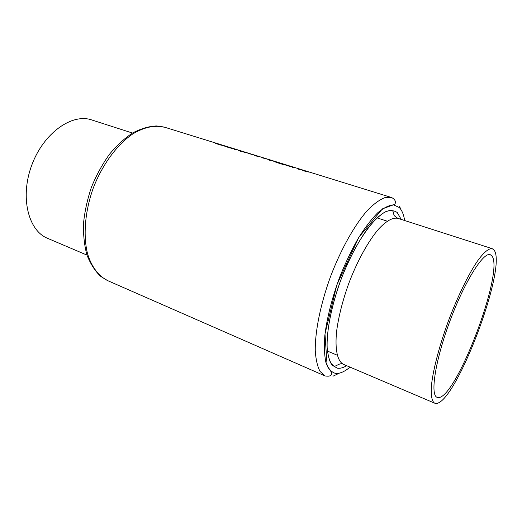 <?xml version="1.0" encoding="UTF-8"?>
<svg xmlns="http://www.w3.org/2000/svg" width="522" height="522" viewBox="0 0 522 522"><rect width="100%" height="100%" fill="white"/><g stroke="black" fill="none" stroke-linecap="round" stroke-linejoin="round"><path stroke-width="0.78" d="M435.648 403.402L434.65 403.16C431.701 401.359 430.591 394.71 431.661 383.566C433.599 367.729 439.818 344.331 448.626 320.397C457.637 296.535 468.254 274.774 477.147 261.535C483.633 252.413 488.827 248.107 492.233 248.674L494.04 250.064C507.73 266.964 455.021 405.822 435.648 403.402M437.886 397.523L437.084 397.314C429.978 395.161 435.224 360.376 449.984 320.899C464.665 281.397 483.47 251.669 490.249 254.69L491.828 255.871C504.833 270.82 455.576 400.557 437.886 397.523M232.701 148.372L225.478 146.395L229.543 147.889L232.701 148.372M235.546 149.605L234.522 149.383L235.507 149.71M240.231 151.204L249.842 153.618L240.231 151.204M255.193 155.693L254.168 155.478L255.147 155.804M270.135 159.908L262.618 157.938L270.135 159.908M280.875 163.229L273.75 161.383L276.967 162.596L280.875 163.229M286.226 165.063L285.567 164.985L286.63 165.624L291.883 166.727L286.226 165.063M301.259 169.546L298.186 169.18L301.259 169.546M309.735 172.175L302.616 170.335L306.049 171.621L309.735 172.175M295.459 167.751L292.34 167.366L295.459 167.751M282.206 163.725L285.749 164.795L278.487 163.073L283.557 164.645L280.503 163.595L286.506 165.024L282.206 163.725M272.706 160.704L269.398 160.254L272.706 160.704M257.868 156.528L256.85 156.306L257.822 156.633M260.289 156.913L259.297 156.646L260.269 156.959M252.955 154.642L248.4 153.488L252.942 154.675M238.241 150.232L240.936 151.067L238.215 150.29M235.951 149.318L231.598 148.529L235.951 149.318M215.501 143.537L219.945 144.424L219.39 144.744L225.015 145.997L223.148 145.906L226.548 146.408L215.501 143.537M86.985 255.101L47.6 238.332C28.201 230.659 19.758 197.048 31.816 165.03C43.652 132.927 72.043 113.046 91.728 119.943L132.484 133.045M306.649 171.503L304.365 170.792L308.267 171.771L306.59 171.647M286.898 165.272L291.113 166.505L286.898 165.272M277.665 162.518L275.466 161.833L279.368 162.818L277.613 162.642M252.589 154.564L249.111 153.69L252.589 154.564M229.719 147.478L226.209 146.597L229.719 147.478M219.788 144.816L219.945 144.424M343.463 364.33C340.005 362.522 337.878 365.459 334.093 366.437L330.955 363.319C329.33 360.695 328.07 355.645 327.17 348.174C326.491 332.449 330.72 309.259 338.928 285.273C353.896 242.528 378.678 208.298 392.172 210.62C393.803 211.501 393.431 214.124 393.875 214.464C393.568 215.195 394.906 216.486 397.881 218.346C392.812 217.256 386.443 220.767 378.763 228.89C368.512 240.74 357.374 260.791 348.853 283.205C342.66 300.47 338.589 316.449 336.638 331.124C334.726 349.512 337.447 361.322 343.463 364.33L434.65 403.16M346.686 365.7C343.195 367.814 340.05 368.636 337.245 368.173L332.123 365.113C329.441 361.1 327.764 355.058 327.092 346.986C326.648 329.33 332.116 303.014 341.956 277.038C349.655 257.777 358.875 240.544 368.101 227.944C374.17 220.48 379.82 215.149 385.053 211.952C389.901 210.04 393.973 210.242 397.262 212.558L401.216 219.416M404.667 220.525C403.734 214.529 401.92 210.183 399.219 207.475L393.555 204.872C388.942 205.179 383.637 207.841 377.654 212.852C371.383 219.22 364.937 227.67 358.314 238.202C351.769 249.725 345.694 262.351 340.103 276.086C332.273 296.985 326.929 317.931 324.828 335.542C324.018 346.536 324.403 355.58 325.969 362.679C328.168 368.493 331.261 372.042 335.254 373.328C339.548 373.896 344.474 371.827 350.021 367.123M399.578 206.105L400.583 209.061M339.43 373.119L332.945 376.225M325.115 375.971L320.077 371.468C317.461 366.535 315.856 359.638 315.262 350.777C314.968 331.6 320.521 304.039 330.602 276.399C341.068 248.909 354.914 224.434 367.684 210.131C373.941 203.821 379.664 199.658 384.871 197.642L391.63 197.538L164.841 127.283C155.171 124.797 143.902 127.055 132.301 134.252C116.85 144.966 102.299 164.717 93.301 187.946C84.897 211.397 82.972 235.859 87.644 254.07C91.702 267.107 98.743 276.184 107.682 280.64L325.115 375.971C330.041 376.61 330.459 375.703 331.861 374.085L331.431 372.219L327.137 366.118L324.984 333.963L336.821 284.96L358.823 237.327L382.437 208.865L394.736 204.343L395.578 202.595C395.48 200.572 394.162 198.882 391.63 197.538M397.881 218.346L492.233 248.674M387.187 221.165L377.021 217.857M337.225 355.201L327.372 351.052M164.841 127.283L156.822 125.952C149.533 126.135 141.54 128.425 132.836 132.836C124.588 138.265 116.758 145.468 109.339 154.44C102.338 164.286 96.381 175.177 91.48 187.098C87.357 199.313 84.695 211.436 83.513 223.481C83.213 235.135 84.388 245.725 87.037 255.265C90.776 264.465 95.382 271.538 100.857 276.484L107.682 280.64"/></g></svg>
